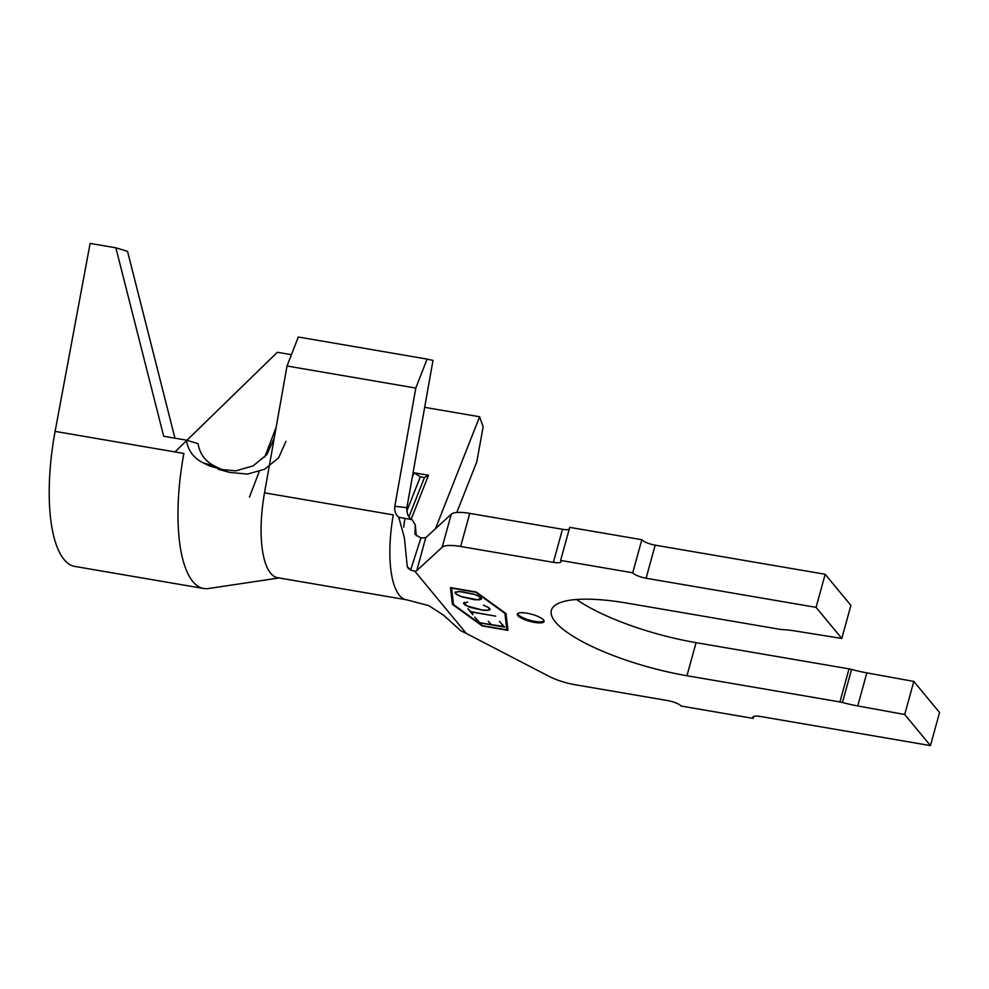 <?xml version="1.0" encoding="UTF-8"?>
<svg xmlns="http://www.w3.org/2000/svg" width="989" height="989" viewBox="0 0 989 989"><rect width="100%" height="100%" fill="white"/><g stroke="black" fill="none" stroke-linecap="round" stroke-linejoin="round"><path stroke-width="1.48" d="M526.914 613.192A13.895 3.672 -164.6 0 0 517.334 614.107A13.895 3.672 -164.6 0 0 534.53 622.402A13.895 3.672 -164.6 0 0 544.111 621.488A13.895 3.672 -164.6 0 0 526.914 613.192M517.618 613.637A13.895 3.672 -164.6 0 0 534.814 621.376A13.895 3.672 -164.6 0 0 544.111 620.931M483.436 605.243L488.702 607.518L490.148 609.273L487.997 610.423L482.681 610.25L469.973 607.32L464.892 604.934L463.445 603.179L467.673 602.017L464.026 603.315L467.204 605.985L482.447 610.04L487.515 610.188L489.604 609.137L488.232 607.481L483.485 605.083M503.957 626.841L499.47 621.389L504.625 627.125L479.368 622.786L474.72 617.136L479.752 622.687L491.001 624.615L488.257 621.29L491.545 624.714L504.069 626.445M482.694 625.703L506.85 629.845L504.934 613.378L475.734 592.238L451.577 588.109L453.494 604.563L482.694 625.703M472.816 614.701L467.896 608.717L470.826 611.709L495.699 616.147L470.987 611.907L472.94 614.268M459.143 591.447L475.091 594.55L480.135 596.936L481.594 598.691L479.442 599.841L474.114 599.668L461.418 596.75L456.325 594.352L454.878 592.596L459.143 591.447M753.766 716.407L753.21 718.41L681.1 706.047A11.114 2.93 15.4 0 0 667.748 700.595L575.042 684.722A27.791 7.331 15.4 0 1 548.92 676.291L466.289 633.43L414.873 571.283L410.633 570.097L420.894 538.028L414.984 534.27L415.244 524.763L412.067 519.707L398.765 517.222L404.427 537.979L407.245 566.499L410.633 570.097M930.439 745.595L904.712 714.503L913.811 681.421L939.55 712.525L930.439 745.595L760.467 716.481A11.114 2.93 15.4 0 0 752.802 717.223A11.114 2.93 15.4 0 0 753.21 718.41M420.894 538.028L425.727 537.707L416.765 570.641L442.157 547.251A27.791 7.331 15.4 0 1 460.651 546.472L553.37 562.345L562.481 529.276A11.114 2.93 -164.6 0 0 569.182 529.35M425.727 537.707L451.268 514.181A27.791 7.331 15.4 0 1 469.763 513.39L562.481 529.276M655.188 545.162L646.077 578.231A11.114 2.93 15.4 0 1 632.725 572.779L641.836 539.71A11.114 2.93 -164.6 0 0 655.188 545.162L825.172 574.275L816.061 607.357L841.787 638.449L850.899 605.379L825.172 574.275M646.077 578.231L816.061 607.357M398.765 517.222C395.6 514.577 394.277 510.942 394.809 506.319L415.8 388.071L427.087 359.081L432.997 360.404L406.862 507.678C406.664 513.674 408.408 517.68 412.067 519.707M264.52 492.831L393.288 514.886A80.022 27.222 -80.3 0 0 406.368 599.754L277.6 577.7A80.022 27.222 -80.3 0 1 264.52 492.831L287.033 366.004L298.319 337.014L427.087 359.081M913.811 681.421L866.834 672.879A52.244 13.784 15.4 0 1 851.578 669.417A7.776 2.052 -164.6 0 0 849.044 668.861L696.071 642.652A109.482 28.891 15.4 0 1 576.55 599.482M641.836 539.71L569.726 527.36L560.615 560.429L632.725 572.779M505.997 613.563L476.228 592.015L450.477 587.602L452.43 604.39L482.199 625.938L507.95 630.352L505.997 613.563M904.712 714.503L857.723 705.948A52.244 13.784 15.4 0 1 842.467 702.499A7.776 2.052 -164.6 0 0 839.933 701.943L686.959 675.734A109.482 28.891 15.4 0 1 551.368 610.349A109.482 28.891 15.4 0 1 626.865 603.105L779.851 629.313A7.776 2.052 -164.6 0 0 782.126 629.573A52.244 13.784 15.4 0 1 795.774 631.069L841.787 638.449M560.615 560.429A11.114 2.93 15.4 0 1 561.035 561.616A11.114 2.93 15.4 0 1 553.37 562.345M416.765 570.641L414.873 571.283M406.368 599.754L428.645 605.565L443.431 615.071L460.862 630.821L466.289 633.43M394.809 506.319L406.862 507.654M435.444 528.756L479.628 416.765L483.139 426.815L476.809 461.801L456.807 512.487M287.033 366.004L415.8 388.071M412.203 477.563L414.094 472.791L428.509 475.252L424.454 477.514L420.337 476.809L414.094 472.791M411.201 519.126L428.509 475.252M424.664 407.344L479.628 416.765M274.237 438.053L266.943 454.495L253.085 465.918L235.852 470.838L218 469.169L229.72 472.433L247.559 474.09L264.817 469.169L278.651 457.759L285.957 441.304M186.365 440.142L198.023 443.678C199.852 454.124 205.551 461.665 215.145 466.326L221.524 469.367L209.396 465.918L203.227 462.901C193.72 458.179 188.095 450.601 186.365 440.142L163.692 436.26L115.874 247.806L90.123 243.405L55.112 431.389L183.88 453.457A124.478 42.342 -80.3 0 0 203.672 588.492A124.478 42.342 -80.3 0 0 208.444 588.529L279.096 577.959M215.145 466.326L203.227 462.901M249.451 497.133L259.217 471.58M264.743 457.103L276.178 427.186M203.672 588.492L74.904 566.437A124.478 42.342 -80.3 0 1 55.112 431.389M174.954 438.189L127.532 251.342L115.874 247.806M174.966 451.924L186.439 440.76M186.896 440.315L277.353 352.269L291.446 354.68M406.776 511.177L420.337 476.809M408.952 516.802L424.454 477.514M507.048 629.115L507.827 629.251M450.885 587.664L453.407 603.859M452.715 603.352L452.43 604.39M506.85 629.845L505.305 613.056M489.951 609.039L489.703 609.966M464.274 602.4L464.026 603.315M481.396 598.456L481.136 599.383M472.396 593.87L462.654 591.842L457.511 591.682L455.385 592.732L456.757 594.389L461.591 596.627L477.18 599.68L481.26 598.592L478.083 595.922L472.433 593.746M455.632 591.842L455.385 592.732M469.763 513.39L460.651 546.472M404.946 518.446A44.456 15.119 99.7 0 0 403.759 527.199M451.268 514.181L442.157 547.251M686.959 675.734L696.071 642.652M839.933 701.943L849.044 668.861M842.467 702.499L851.578 669.417M857.723 705.948L866.834 672.879M408.469 568.712L407.245 566.499M416.307 535.84L415.244 524.763"/></g></svg>
